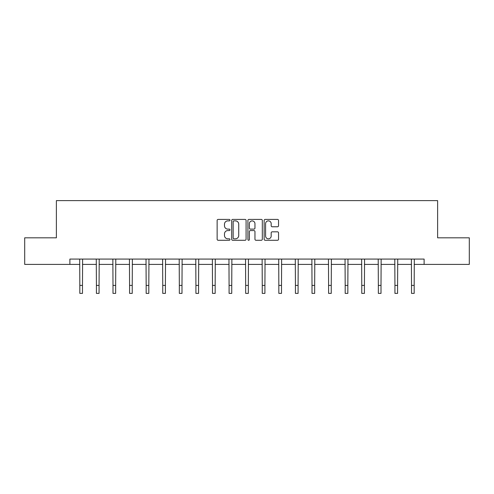 <?xml version="1.0" encoding="UTF-8"?>
<svg xmlns="http://www.w3.org/2000/svg" width="494" height="494" viewBox="0 0 494 494"><rect width="100%" height="100%" fill="white"/><g stroke="black" fill="none" stroke-linecap="round" stroke-linejoin="round"><path stroke-width="0.74" d="M229.988 220.139A0.729 0.729 0 0 0 229.259 219.41L218.175 219.41A1.044 1.044 0 0 0 217.132 220.454L217.132 239.238A1.044 1.044 0 0 0 218.175 240.282L229.259 240.282A0.729 0.729 0 0 0 229.988 239.553A0.729 0.729 0 0 0 229.259 238.818L227.827 238.818A3.341 3.341 0 0 1 224.486 235.484L224.486 233.915A3.341 3.341 0 0 1 227.827 230.575L229.259 230.575A0.729 0.729 0 0 0 229.988 229.846A0.729 0.729 0 0 0 229.259 229.117L227.827 229.117A3.341 3.341 0 0 1 224.486 225.777L224.486 224.214A3.341 3.341 0 0 1 227.827 220.874L229.259 220.874A0.729 0.729 0 0 0 229.988 220.139M277.498 226.771A1.044 1.044 0 0 0 278.542 225.727L278.542 220.454A1.044 1.044 0 0 0 277.498 219.41L265.185 219.41A1.044 1.044 0 0 0 264.142 220.454L264.142 239.238A1.044 1.044 0 0 0 265.185 240.282L277.498 240.282A1.044 1.044 0 0 0 278.542 239.238L278.542 232.872A1.044 1.044 0 0 0 277.498 231.828L272.225 231.828A1.044 1.044 0 0 0 271.181 232.872L271.181 236.027A2.791 2.791 0 0 1 268.39 238.818A2.791 2.791 0 0 1 265.599 236.027L265.599 223.665A2.791 2.791 0 0 1 268.39 220.874A2.791 2.791 0 0 1 271.181 223.665L271.181 225.727A1.044 1.044 0 0 0 272.225 226.771L277.498 226.771M69.882 264.401L24.7 264.401L24.7 237.818L56.384 237.818L56.384 200.613L437.616 200.613L437.616 237.818L469.3 237.818L469.3 264.401L424.118 264.401L424.118 259.084L69.882 259.084L69.882 264.401L79.824 264.401M246.086 220.454A1.044 1.044 0 0 0 245.043 219.41L232.73 219.41A1.044 1.044 0 0 0 231.686 220.454L231.686 239.238A1.044 1.044 0 0 0 232.73 240.282L245.043 240.282A1.044 1.044 0 0 0 246.086 239.238L246.086 220.454M248.957 219.41L261.27 219.41A1.044 1.044 0 0 1 262.314 220.454L262.314 239.238A1.044 1.044 0 0 1 261.27 240.282L256.003 240.282A1.044 1.044 0 0 1 254.96 239.238L254.96 231.618A1.044 1.044 0 0 0 253.916 230.575L250.415 230.575A1.044 1.044 0 0 0 249.371 231.618L249.371 239.553A0.729 0.729 0 0 1 248.643 240.282A0.729 0.729 0 0 1 247.914 239.553L247.914 220.454A1.044 1.044 0 0 1 248.957 219.41M82.479 264.401L96.41 264.401M99.066 264.401L112.99 264.401M115.652 264.401L129.576 264.401M132.238 264.401L146.162 264.401M148.818 264.401L162.748 264.401M165.404 264.401L179.334 264.401M181.99 264.401L195.914 264.401M198.576 264.401L212.5 264.401M215.162 264.401L229.086 264.401M231.742 264.401L245.672 264.401M248.328 264.401L262.258 264.401M264.914 264.401L278.838 264.401M281.5 264.401L295.424 264.401M298.086 264.401L312.01 264.401M314.666 264.401L328.596 264.401M331.252 264.401L345.183 264.401M347.838 264.401L361.762 264.401M364.424 264.401L378.348 264.401M381.01 264.401L394.934 264.401M397.59 264.401L411.521 264.401M414.176 264.401L424.118 264.401M233.878 220.874A0.729 0.729 0 0 0 233.149 221.602L233.149 238.089A0.729 0.729 0 0 0 233.878 238.818L235.391 238.818A3.341 3.341 0 0 0 238.732 235.484L238.732 224.214A3.341 3.341 0 0 0 235.391 220.874L233.878 220.874M254.96 223.714A2.791 2.791 0 0 0 252.168 220.923A2.791 2.791 0 0 0 249.371 223.714L249.371 228.074A1.044 1.044 0 0 0 250.415 229.117L253.916 229.117A1.044 1.044 0 0 0 254.96 228.074L254.96 223.714M79.688 259.084L79.824 285.415L82.479 285.415L82.615 259.084M79.824 285.415L79.824 293.387L82.479 293.387L82.479 285.415M96.274 259.084L96.41 285.415L99.066 285.415L99.201 259.084M96.41 285.415L96.41 293.387L99.066 293.387L99.066 285.415M112.86 259.084L112.99 285.415L115.652 285.415L115.787 259.084M112.99 285.415L112.99 293.387L115.652 293.387L115.652 285.415M129.44 259.084L129.576 285.415L132.238 285.415L132.367 259.084M129.576 285.415L129.576 293.387L132.238 293.387L132.238 285.415M146.026 259.084L146.162 285.415L148.818 285.415L148.953 259.084M146.162 285.415L146.162 293.387L148.818 293.387L148.818 285.415M162.612 259.084L162.748 285.415L165.404 285.415L165.539 259.084M162.748 285.415L162.748 293.387L165.404 293.387L165.404 285.415M179.198 259.084L179.334 285.415L181.99 285.415L182.125 259.084M179.334 285.415L179.334 293.387L181.99 293.387L181.99 285.415M195.785 259.084L195.914 285.415L198.576 285.415L198.712 259.084M195.914 285.415L195.914 293.387L198.576 293.387L198.576 285.415M212.364 259.084L212.5 285.415L215.162 285.415L215.291 259.084M212.5 285.415L212.5 293.387L215.162 293.387L215.162 285.415M228.95 259.084L229.086 285.415L231.742 285.415L231.877 259.084M229.086 285.415L229.086 293.387L231.742 293.387L231.742 285.415M245.537 259.084L245.672 285.415L248.328 285.415L248.463 259.084M245.672 285.415L245.672 293.387L248.328 293.387L248.328 285.415M262.123 259.084L262.258 285.415L264.914 285.415L265.05 259.084M262.258 285.415L262.258 293.387L264.914 293.387L264.914 285.415M278.709 259.084L278.838 285.415L281.5 285.415L281.636 259.084M278.838 285.415L278.838 293.387L281.5 293.387L281.5 285.415M295.288 259.084L295.424 285.415L298.086 285.415L298.215 259.084M295.424 285.415L295.424 293.387L298.086 293.387L298.086 285.415M311.875 259.084L312.01 285.415L314.666 285.415L314.802 259.084M312.01 285.415L312.01 293.387L314.666 293.387L314.666 285.415M328.461 259.084L328.596 285.415L331.252 285.415L331.388 259.084M328.596 285.415L328.596 293.387L331.252 293.387L331.252 285.415M345.047 259.084L345.183 285.415L347.838 285.415L347.974 259.084M345.183 285.415L345.183 293.387L347.838 293.387L347.838 285.415M361.633 259.084L361.762 285.415L364.424 285.415L364.56 259.084M361.762 285.415L361.762 293.387L364.424 293.387L364.424 285.415M378.213 259.084L378.348 285.415L381.01 285.415L381.14 259.084M378.348 285.415L378.348 293.387L381.01 293.387L381.01 285.415M394.799 259.084L394.934 285.415L397.59 285.415L397.726 259.084M394.934 285.415L394.934 293.387L397.59 293.387L397.59 285.415M411.385 259.084L411.521 285.415L414.176 285.415L414.312 259.084M411.521 285.415L411.521 293.387L414.176 293.387L414.176 285.415"/></g></svg>
